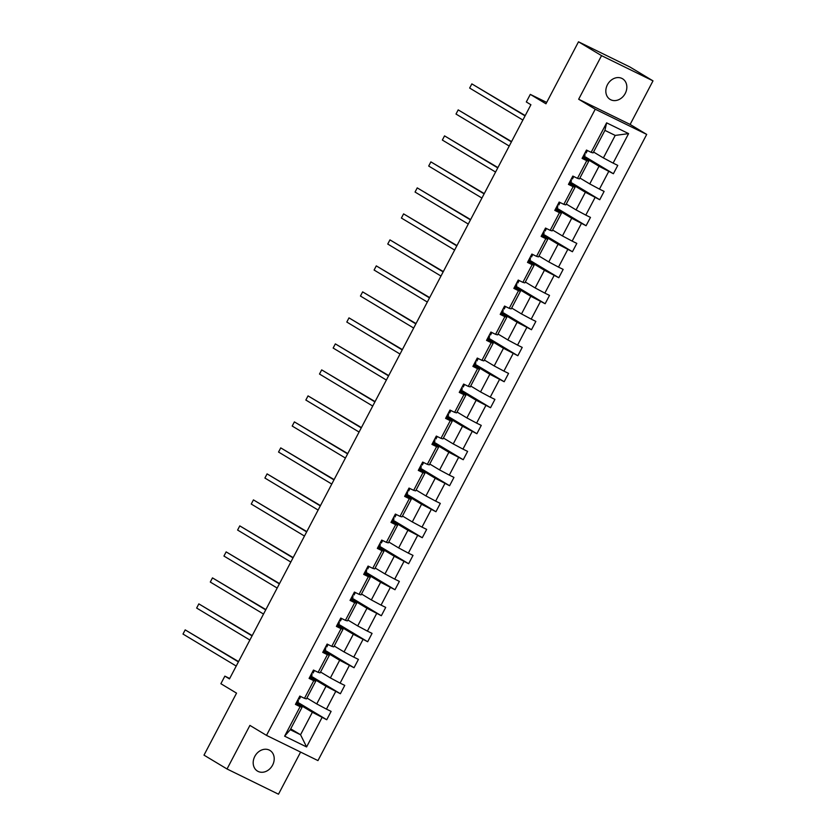 <?xml version="1.0" encoding="UTF-8"?>
<svg xmlns="http://www.w3.org/2000/svg" width="836" height="836" viewBox="0 0 836 836"><rect width="100%" height="100%" fill="white"/><g stroke="black" fill="none" stroke-linecap="round" stroke-linejoin="round"><path stroke-width="1.25" d="M607.438 84.729A12.059 9.896 121 0 0 610.123 99.421A12.059 9.896 121 0 0 625.234 93.454A12.059 9.896 121 0 0 622.548 78.762A12.059 9.896 121 0 0 607.438 84.729M254.802 756.392A12.059 9.896 121 0 0 257.488 771.095A12.059 9.896 121 0 0 272.599 765.118A12.059 9.896 121 0 0 269.913 750.425A12.059 9.896 121 0 0 254.802 756.392M578.658 99.233L630.125 124.449L653 80.862L601.544 55.646L578.658 99.233L595.242 109.202L266.496 735.377L249.912 725.397L227.037 768.984L278.493 794.2L300.605 752.087M227.037 768.984L203.994 755.138L236.546 693.138L220.882 683.712L224.863 676.136L229.472 678.905L530.912 104.74L526.314 101.961L530.296 94.384L545.96 103.8L578.502 41.8L629.968 67.016L653 80.862M601.544 55.646L578.502 41.8M630.125 124.449L646.709 134.418L317.962 760.593L266.496 735.377M593.56 152.016L603.393 157.92L615.212 135.422L628.599 133.614L613.112 163.114L617.762 165.392L613.394 173.731L584.385 156.29M603.393 157.92L613.112 163.114M595.242 109.202L646.709 134.418M579.912 178.016L589.746 183.92L599.025 166.259L613.394 173.731M608.733 171.443L599.454 189.114L604.115 191.402L599.746 199.731L570.737 182.29M566.265 204.015L576.098 209.92L585.367 192.259L599.746 199.731M595.086 197.442L585.806 215.113L590.467 217.402L586.088 225.73L557.079 208.289M552.606 230.015L562.45 235.93L571.72 218.259L586.088 225.73M581.428 223.452L572.158 241.113L576.819 243.401L572.441 251.73L543.431 234.289M538.959 256.015L548.792 261.929L558.072 244.258L572.441 251.73M567.78 249.452L558.511 267.112L563.161 269.401L558.793 277.73L529.784 260.289M525.311 282.014L535.144 287.929L544.424 270.258L558.793 277.73M554.132 275.452L544.853 293.112L549.513 295.401L545.145 303.729L516.136 286.288M511.663 308.014L521.497 313.928L530.766 296.257L545.145 303.729M540.484 301.451L531.205 319.112L535.866 321.4L531.487 329.729L502.478 312.288M498.005 334.013L507.849 339.928L517.118 322.257L531.487 329.729M526.826 327.451L517.557 345.111L522.218 347.4L517.839 355.728L488.83 338.287M484.357 360.013L494.191 365.928L503.471 348.257L517.839 355.728M513.179 353.45L503.909 371.111L508.56 373.399L504.192 381.728L475.182 364.287M470.71 386.013L480.543 391.927L489.823 374.256L504.192 381.728M499.531 379.45L490.251 397.11L494.912 399.399L490.544 407.728L461.535 390.287M457.062 412.012L466.896 417.927L476.165 400.256L490.544 407.728M485.883 405.45L476.604 423.11L481.264 425.399L476.886 433.727L447.877 416.286M443.404 438.012L453.248 443.926L462.517 426.255L476.886 433.727M472.225 431.449L462.956 449.11L467.617 451.398L463.238 459.727L434.229 442.286M429.756 464.011L439.59 469.926L448.869 452.255L463.238 459.727M458.577 457.449L449.308 475.109L453.958 477.398L449.59 485.726L420.581 468.285M416.109 490.011L425.942 495.926L435.222 478.255L449.59 485.726M444.93 483.448L435.65 501.119L440.311 503.397L435.943 511.726L406.933 494.285M402.461 516.011L412.294 521.925L421.563 504.254L435.943 511.726M431.282 509.448L422.002 527.119L426.663 529.397L422.284 537.726L393.275 520.285M388.803 542.01L398.647 547.925L407.916 530.254L422.284 537.726M417.624 535.448L408.355 553.118L413.015 555.397L408.637 563.736L379.628 546.284M375.155 568.01L384.988 573.924L394.268 556.253L408.637 563.736M403.976 561.447L394.707 579.118L399.357 581.396L394.989 589.735L365.98 572.294M361.507 594.009L371.341 599.924L380.62 582.264L394.989 589.735M390.328 587.447L381.049 605.118L385.709 607.396L381.341 615.735L352.332 598.294M347.86 620.009L357.693 625.924L366.962 608.263L381.341 615.735M376.681 613.446L367.401 631.117L372.062 633.395L367.683 641.735L338.674 624.293M334.201 646.009L344.045 651.923L353.315 634.263L367.683 641.735M363.023 639.446L353.753 657.117L358.414 659.395L354.036 667.734L325.026 650.293M320.554 672.008L330.387 677.923L339.667 660.262L354.036 667.734M349.375 665.446L340.106 683.116L344.756 685.395L340.388 693.734L311.379 676.293M306.906 698.008L316.74 703.922L326.019 686.262L340.388 693.734M335.727 691.445L326.448 709.116L331.108 711.394L326.74 719.733L297.731 702.292M290.719 728.846L300.552 734.76L312.361 712.262L326.74 719.733M322.079 717.445L306.593 746.945L284.616 736.182L300.103 706.681L295.442 704.393L299.821 696.064L304.471 698.342L313.751 680.682L309.09 678.393L313.469 670.064L318.129 672.343L327.399 654.682L322.738 652.393L327.116 644.065L331.777 646.343L341.057 628.682L336.396 626.394L340.764 618.065L345.425 620.343L354.704 602.683L350.044 600.394L354.422 592.066L359.072 594.344L368.352 576.683L363.691 574.395L368.07 566.066L372.731 568.344L382 550.684L377.339 548.395L381.718 540.066L386.378 542.345L395.658 524.684L390.997 522.395L395.365 514.067L400.026 516.345L409.306 498.684L404.645 496.396L409.023 488.067L413.674 490.345L422.953 472.674L418.293 470.396L422.671 462.068L427.332 464.346L436.601 446.675L431.94 444.397L436.319 436.068L440.98 438.346L450.259 420.675L445.598 418.397L449.967 410.058L454.627 412.347L463.907 394.676L459.246 392.397L463.625 384.058L468.275 386.347L477.555 368.676L472.894 366.398L477.272 358.059L481.933 360.347L491.202 342.676L486.542 340.398L490.92 332.059L495.581 334.348L504.86 316.677L500.2 314.399L504.568 306.06L509.228 308.348L518.508 290.677L513.847 288.399L518.226 280.06L522.876 282.349L532.156 264.678L527.495 262.399L531.874 254.06L536.534 256.349L545.803 238.678L541.143 236.4L545.521 228.061L550.182 230.349L559.462 212.678L554.801 210.4L559.169 202.061L563.83 204.35L573.109 186.679L568.449 184.401L572.827 176.062L577.477 178.35L586.757 160.679L582.096 158.401L586.475 150.062L591.136 152.351L606.622 122.85L628.599 133.614M577.477 178.35L579.452 178.883L588.732 161.212L583.455 158.046M588.732 161.212L586.757 160.679M583.915 157.178L599.025 166.259M589.746 183.92L599.454 189.114M563.83 204.35L565.805 204.883L575.074 187.212L569.807 184.045M575.074 187.212L573.109 186.679M570.267 183.178L585.367 192.259M576.098 209.92L585.806 215.113M550.182 230.349L552.157 230.882L561.426 213.211L556.159 210.045M561.426 213.211L559.462 212.678M556.619 209.178L571.72 218.259M562.45 235.93L572.158 241.113M536.534 256.349L538.499 256.882L547.779 239.211L542.512 236.045M547.779 239.211L545.803 238.678M542.961 235.177L558.072 244.258M548.792 261.929L558.511 267.112M522.876 282.349L524.851 282.881L534.131 265.211L528.854 262.044M534.131 265.211L532.156 264.678M529.313 261.177L544.424 270.258M535.144 287.929L544.853 293.112M509.228 308.348L511.204 308.881L520.473 291.21L515.206 288.044M520.473 291.21L518.508 290.677M515.666 287.176L530.766 296.257M521.497 313.928L531.205 319.112M495.581 334.348L497.556 334.881L506.825 317.21L501.558 314.043M506.825 317.21L504.86 316.677M502.018 313.176L517.118 322.257M507.849 339.928L517.557 345.111M481.933 360.347L483.898 360.88L493.177 343.22L487.91 340.043M493.177 343.22L491.202 342.676M488.36 339.176L503.471 348.257M494.191 365.928L503.909 371.111M468.275 386.347L470.25 386.88L479.53 369.219L474.252 366.043M479.53 369.219L477.555 368.676M474.712 365.175L489.823 374.256M480.543 391.927L490.251 397.11M454.627 412.347L456.602 412.88L465.871 395.219L460.605 392.042M465.871 395.219L463.907 394.676M461.064 391.175L476.165 400.256M466.896 417.927L476.604 423.11M440.98 438.346L442.955 438.879L452.224 421.219L446.957 418.052M452.224 421.219L450.259 420.675M447.417 417.174L462.517 426.255M453.248 443.926L462.956 449.11M427.332 464.346L429.296 464.879L438.576 447.218L433.309 444.052M438.576 447.218L436.601 446.675M433.759 443.174L448.869 452.255M439.59 469.926L449.308 475.109M413.674 490.345L415.649 490.878L424.928 473.218L419.651 470.051M424.928 473.218L422.953 472.674M420.111 469.174L435.222 478.255M425.942 495.926L435.65 501.119M400.026 516.345L402.001 516.878L411.27 499.217L406.003 496.051M411.27 499.217L409.306 498.684M406.463 495.173L421.563 504.254M412.294 521.925L422.002 527.119M386.378 542.345L388.353 542.877L397.622 525.217L392.356 522.051M397.622 525.217L395.658 524.684M392.815 521.173L407.916 530.254M398.647 547.925L408.355 553.118M372.731 568.344L374.695 568.877L383.975 551.217L378.708 548.05M383.975 551.217L382 550.684M379.157 547.172L394.268 556.253M384.988 573.924L394.707 579.118M359.072 594.344L361.047 594.877L370.327 577.216L365.05 574.05M370.327 577.216L368.352 576.683M365.51 573.172L380.62 582.264M371.341 599.924L381.049 605.118M345.425 620.343L347.4 620.887L356.669 603.216L351.402 600.049M356.669 603.216L354.704 602.683M351.862 599.182L366.962 608.263M357.693 625.924L367.401 631.117M331.777 646.343L333.752 646.886L343.021 629.215L337.754 626.049M343.021 629.215L341.057 628.682M338.214 625.182L353.315 634.263M344.045 651.923L353.753 657.117M318.129 672.343L320.094 672.886L329.374 655.215L324.107 652.049M329.374 655.215L327.399 654.682M324.556 651.181L339.667 660.262M330.387 677.923L340.106 683.116M304.471 698.342L306.446 698.886L315.726 681.215L310.449 678.048M315.726 681.215L313.751 680.682M310.908 677.181L326.019 686.262M316.74 703.922L326.448 709.116M284.616 736.182L290.259 729.713L302.068 707.214L296.801 704.048M302.068 707.214L300.103 706.681M229.691 678.498L224.863 676.136M546.681 102.41L530.296 94.384M615.212 135.422L604.919 130.385L593.1 152.883L591.136 152.351M297.261 703.18L312.361 712.262M290.259 729.713L300.552 734.76L306.593 746.945M606.622 122.85L604.919 130.385M295.766 703.776L296.749 704.152L298.379 700.537A14.411 0.575 27.7 0 0 297.741 700.014M238.563 661.589L185.184 629.884L238.406 661.882M183 634.054L185.184 629.884L183 634.054L236.222 666.052M297.428 700.61L298.41 700.986L296.749 704.152M299.466 698.98L300.751 696.524L299.466 698.98L298.483 698.603M309.414 677.777L310.396 678.153L312.027 674.537A14.411 0.575 27.7 0 0 311.4 674.015M252.211 635.59L198.832 603.885L252.054 635.882M196.648 608.054L198.832 603.885L196.648 608.054L249.87 640.052M311.086 674.61L312.058 674.986L310.396 678.142M313.113 672.98L314.409 670.524L313.113 672.98L312.131 672.604M323.072 651.777L324.055 652.153L325.674 648.537A14.411 0.575 27.7 0 0 325.047 648.015M265.858 609.59L212.48 577.885L265.712 609.883M210.296 582.055L212.48 577.885L210.296 582.055L263.518 614.052M324.734 648.611L325.716 648.987L324.055 652.143M326.761 646.98L328.057 644.525L326.761 646.98L325.779 646.604M336.72 625.777L337.702 626.154L339.322 622.538A14.411 0.575 27.7 0 0 338.695 622.005M279.517 583.591L226.138 551.885L279.36 583.883M223.944 556.055L226.138 551.885L223.944 556.055L277.176 588.053M338.381 622.611L339.364 622.987L337.702 626.143M340.409 620.981L341.705 618.525L340.409 620.981L339.437 620.605M350.368 599.778L351.35 600.154L352.98 596.538A14.411 0.575 27.7 0 0 352.343 596.005M293.164 557.591L239.786 525.886L293.008 557.884M237.602 530.055L239.786 525.886L237.602 530.055L290.823 562.053M352.029 596.611L353.011 596.988L351.35 600.143M354.067 594.981L355.352 592.525L354.067 594.981L353.085 594.605M364.015 573.778L364.998 574.154L366.628 570.539A14.411 0.575 27.7 0 0 366.001 570.006M306.812 531.591L253.433 499.886L306.655 531.884M251.249 504.045L253.433 499.886L251.249 504.045L304.471 536.054M365.687 570.601L366.659 570.988L364.998 574.154M367.715 568.982L369.01 566.526L367.715 568.982L366.732 568.605M377.673 547.768L378.656 548.155L380.275 544.539A14.411 0.575 27.7 0 0 379.649 544.006M320.46 505.592L267.081 473.887L320.313 505.885M264.897 478.046L267.081 473.887L264.897 478.046L318.119 510.054M379.335 544.602L380.317 544.978L378.656 548.144M381.362 542.982L382.658 540.526L381.362 542.982L380.38 542.606M391.321 521.769L392.303 522.145L393.923 518.539A14.411 0.575 27.7 0 0 393.296 518.006M334.118 479.592L280.739 447.887L333.961 479.885M278.545 452.046L280.739 447.887L278.545 452.046L331.777 484.054M392.983 518.602L393.965 518.978L392.303 522.145M395.01 516.982L396.306 514.527L395.01 516.982L394.038 516.606M404.969 495.769L405.951 496.145L407.581 492.54A14.411 0.575 27.7 0 0 406.944 492.007M347.766 453.593L294.387 421.887L347.609 453.885M292.203 426.046L294.387 421.887L292.203 426.046L345.425 458.055M406.63 492.603L407.613 492.979L405.951 496.145M408.668 490.983L409.953 488.527L408.668 490.983L407.686 490.607M418.617 469.769L419.599 470.145L421.229 466.54A14.411 0.575 27.7 0 0 420.602 466.007M361.413 427.593L308.035 395.888L361.256 427.886M305.851 400.047L308.035 395.888L305.851 400.047L359.072 432.045M420.289 466.603L421.26 466.979M422.316 464.983L423.612 462.527L422.316 464.983L421.334 464.607M432.275 443.77L433.257 444.146L434.877 440.541A14.411 0.575 27.7 0 0 434.25 440.008M375.061 401.594L321.682 369.888L374.915 401.886M319.498 374.047L321.682 369.888L319.498 374.047L372.72 406.045M433.936 440.603L434.919 440.98L433.257 444.146M435.964 438.984L437.259 436.517L435.964 438.984L434.981 438.607M445.922 417.77L446.905 418.146L448.524 414.541A14.411 0.575 27.7 0 0 447.897 414.008M388.719 375.594L335.34 343.889L388.562 375.886M333.146 348.048L335.34 343.889L333.146 348.048L386.378 380.046M447.584 414.604L448.566 414.98L446.905 418.146M449.611 412.984L450.907 410.518L449.611 412.984L448.639 412.608M459.57 391.77L460.552 392.147L462.183 388.541A14.411 0.575 27.7 0 0 461.545 388.008M402.367 349.594L348.988 317.879L402.21 349.887M346.804 322.048L348.988 317.879L346.804 322.048L400.026 354.046M461.232 388.604L462.214 388.98L460.552 392.147M463.269 386.984L464.555 384.518L463.269 386.984L462.287 386.608M473.218 365.771L474.2 366.147L475.83 362.542A14.411 0.575 27.7 0 0 475.203 362.009M416.014 323.584L362.636 291.879L415.858 323.887M360.452 296.048L362.636 291.879L360.452 296.048L413.674 328.046M474.89 362.605L475.862 362.981L474.2 366.147M476.917 360.985L478.213 358.519L476.917 360.985L475.935 360.609M486.876 339.771L487.858 340.147L489.478 336.542A14.411 0.575 27.7 0 0 488.851 336.009M429.662 297.585L376.284 265.879L429.516 297.888M374.1 270.049L376.284 265.879L374.1 270.049L427.321 302.047M488.537 336.605L489.52 336.981M490.565 334.985L491.861 332.519L490.565 334.985L489.582 334.609M500.524 313.772L501.506 314.148L503.126 310.543A14.411 0.575 27.7 0 0 502.499 310.01M443.32 271.585L389.942 239.88L443.164 271.888M387.747 244.049L389.942 239.88L387.747 244.049L440.98 276.047M502.185 310.605L503.167 310.982L501.506 314.148M504.212 308.986L505.508 306.519L504.212 308.986L503.241 308.609M514.171 287.772L515.154 288.148L516.784 284.543A14.411 0.575 27.7 0 0 516.146 284.01M456.968 245.585L403.589 213.88L456.811 245.878M401.405 218.05L403.589 213.88L401.405 218.05L454.627 250.048M515.833 284.606L516.815 284.982L515.154 288.148M517.871 282.986L519.156 280.52L517.871 282.986L516.888 282.61M527.819 261.772L528.801 262.149L530.432 258.543A14.411 0.575 27.7 0 0 529.805 258.01M470.616 219.586L417.237 187.881L470.459 219.878M415.053 192.05L417.237 187.881L415.053 192.05L468.275 224.048M529.491 258.606L530.463 258.982L528.801 262.149M531.518 256.986L532.814 254.52L531.518 256.986L530.536 256.61M541.477 235.773L542.459 236.149L544.079 232.544A14.411 0.575 27.7 0 0 543.452 232.011M484.263 193.586L430.885 161.881L484.117 193.879M428.701 166.05L430.885 161.881L428.701 166.05L481.923 198.048M543.139 232.607L544.121 232.983L542.459 236.149M545.166 230.987L546.462 228.521L545.166 230.987L544.184 230.611M555.125 209.773L556.107 210.149L557.727 206.544A14.411 0.575 27.7 0 0 557.1 206.011M497.922 167.587L444.543 135.881L497.765 167.879M442.349 140.051L444.543 135.881L442.349 140.051L495.581 172.049M556.786 206.607L557.769 206.983L556.107 210.139M558.814 204.987L560.11 202.521L558.814 204.987L557.842 204.611M568.773 183.774L569.755 184.15L571.385 180.545A14.411 0.575 27.7 0 0 570.748 180.012M511.569 141.587L458.191 109.882L511.413 141.88M456.007 114.051L458.191 109.882L456.007 114.051L509.228 146.049M570.434 180.607L571.416 180.984L569.755 184.139M572.472 178.988L573.757 176.521L572.472 178.988L571.49 178.611M582.42 157.774L583.403 158.15L585.033 154.545A14.411 0.575 27.7 0 0 584.406 154.012M525.217 115.587L471.838 83.882L525.06 115.88M469.654 88.052L471.838 83.882L469.654 88.052L522.876 120.05M584.092 154.608L585.064 154.984L583.403 158.14M586.12 152.988L587.415 150.522L586.12 152.988L585.137 152.612M421.26 466.99L419.599 470.145M489.509 336.992L487.858 340.147"/></g></svg>
